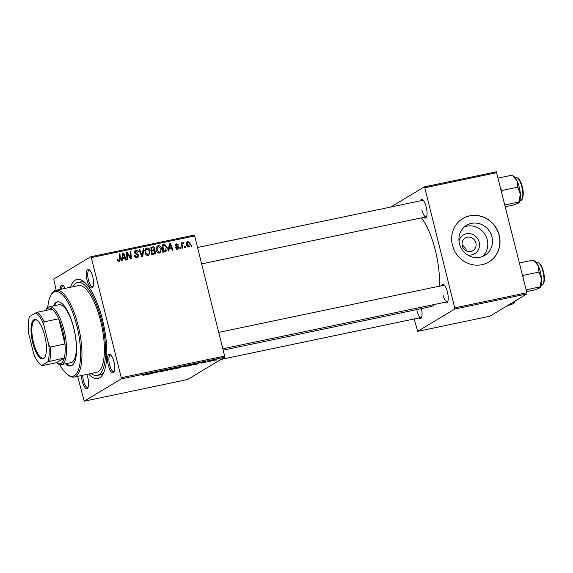 <?xml version="1.0" encoding="UTF-8"?>
<svg xmlns="http://www.w3.org/2000/svg" width="573" height="573" viewBox="0 0 573 573"><rect width="100%" height="100%" fill="white"/><g stroke="black" fill="none" stroke-linecap="round" stroke-linejoin="round"><path stroke-width="0.86" d="M464.424 226.879A17.577 16.488 -121 0 1 466.802 226.185A17.577 16.488 -121 0 1 485.789 235.79A17.577 16.488 -121 0 1 482.308 256.589M467.418 254.856A10.951 10.271 59 0 0 471.694 254.892A10.951 10.271 59 0 0 479.178 242.207A10.951 10.271 59 0 0 466.422 233.763A10.951 10.271 59 0 0 458.987 240.846M466.186 250.788L466.035 248.825L462.031 244.549M470.834 251.454A7.385 6.926 59 0 0 472.868 250.659A7.385 6.926 59 0 0 475.518 241.799A7.385 6.926 59 0 0 467.281 237.201A7.385 6.926 59 0 0 465.247 238.003A7.385 6.926 59 0 0 462.597 246.863A7.385 6.926 59 0 0 470.834 251.454M479.938 257.284A17.577 16.488 59 0 0 484.772 255.386A17.577 16.488 59 0 0 491.082 234.3A17.577 16.488 59 0 0 471.479 223.37A17.577 16.488 59 0 0 466.644 225.261A17.577 16.488 59 0 0 460.327 246.354A17.577 16.488 59 0 0 479.938 257.284M481.922 264.683A25.327 23.751 59 0 0 488.891 261.947A25.327 23.751 59 0 0 497.987 231.564A25.327 23.751 59 0 0 469.738 215.82A25.327 23.751 59 0 0 462.769 218.549A25.327 23.751 59 0 0 453.68 248.933A25.327 23.751 59 0 0 481.922 264.683M488.826 261.983A25.327 23.751 59 0 0 497.844 231.607A25.327 23.751 59 0 0 469.616 215.892A25.327 23.751 59 0 0 462.712 218.592M92.79 276.96A9.497 3.13 78.2 0 1 92.862 287.145A9.497 3.13 78.2 0 1 87.139 280.355A9.497 3.13 78.2 0 1 89.209 269.725A9.497 3.13 78.2 0 1 92.79 276.96M89.768 270.234A8.445 2.786 -101.8 0 0 89.209 270.191A8.445 2.786 -101.8 0 0 88.428 279.968A8.445 2.786 -101.8 0 0 92.668 286.715A8.445 2.786 -101.8 0 0 93.163 286.45M113.955 361.857A9.497 3.13 78.2 0 1 114.027 372.042A9.497 3.13 78.2 0 1 108.311 365.252A9.497 3.13 78.2 0 1 110.381 354.623A9.497 3.13 78.2 0 1 113.955 361.857M110.933 355.131A8.445 2.786 -101.8 0 0 110.374 355.088A8.445 2.786 -101.8 0 0 109.601 364.858A8.445 2.786 -101.8 0 0 113.841 371.612A8.445 2.786 -101.8 0 0 114.328 371.347M86.781 374.405A9.497 3.13 78.2 0 1 87.798 377.6A9.497 3.13 78.2 0 1 87.87 387.785A9.497 3.13 78.2 0 1 82.147 380.995A9.497 3.13 78.2 0 1 81.352 375.544M82.72 375.258A8.445 2.786 -101.8 0 0 83.436 380.608A8.445 2.786 -101.8 0 0 87.676 387.355A8.445 2.786 -101.8 0 0 88.17 387.09M421.463 308.618A9.497 3.13 78.2 0 1 421.334 317.936A9.497 3.13 78.2 0 1 418.763 318.008M416.908 310.759A8.445 2.786 -101.8 0 0 421.148 317.514A8.445 2.786 -101.8 0 0 421.635 317.249M420.296 200.844A9.497 3.13 78.2 0 1 422.681 199.877A9.497 3.13 78.2 0 1 426.255 207.118A9.497 3.13 78.2 0 1 426.326 217.296A9.497 3.13 78.2 0 1 423.755 217.368M421.9 210.119A8.445 2.786 -101.8 0 0 426.14 216.873A8.445 2.786 -101.8 0 0 426.627 216.608M441.461 285.741A9.497 3.13 78.2 0 1 443.846 284.774A9.497 3.13 78.2 0 1 447.42 292.008A9.497 3.13 78.2 0 1 447.492 302.193A9.497 3.13 78.2 0 1 444.927 302.265M443.065 295.016A8.445 2.786 -101.8 0 0 447.305 301.77A8.445 2.786 -101.8 0 0 447.8 301.505M70.465 287.259A50.653 16.703 78.2 0 1 83.45 281.329A50.653 16.703 78.2 0 1 102.524 319.92A50.653 16.703 78.2 0 1 102.911 374.233A50.653 16.703 78.2 0 1 88.643 374.019M91.05 373.51A47.487 15.657 -101.8 0 0 97.202 375.458L100.132 374.842A47.487 15.657 -101.8 0 0 103.849 372.321M439.391 286.178A48.54 16.008 -101.8 0 0 435.365 250.451A48.54 16.008 -101.8 0 0 421.406 217.862M205.428 362.387L204.719 362.53L205.399 362.265M210.212 361.384L209.503 361.527L210.184 361.262M184.248 366.827C182.773 367.1 182.307 367.078 182.859 366.749L187.12 365.345C188.646 365.065 189.104 365.094 188.503 365.438L184.227 366.727M193.602 364.858L199.067 362.852L197.807 363.977L193.574 364.743M178.998 367.916L176.262 368.489L179.614 366.928L182.708 366.491L178.969 367.823M182.264 366.383L182.672 366.34M181.218 366.935L181.612 366.971M167.517 370.323L166.607 370.516L167.76 369.413L168.476 369.263L167.488 370.208L172.695 368.375L167.517 370.323L167.38 369.778L167.488 370.208M143.035 375.272L148.686 373.403L142.921 375.379M143.766 375.036L144.246 375.107M152.518 373.467L155.161 372.049L155.906 371.891L155.999 372.608L159.53 371.132L156.178 372.701L155.433 372.851L155.326 372.149L152.475 373.302M77.627 376.325L84.188 401.193L187.543 379.548L224.559 357.266L121.204 378.918L121.261 377.707L224.616 356.062L224.559 357.266M84.188 401.193L121.204 378.918M146.889 374.642L152.354 372.636L151.093 373.761L146.86 374.527M165.332 370.165L162.94 370.631L164.738 370.667L161.951 371.497L160.576 371.497L164.007 370.824L162.216 370.788L165.361 369.914M172.903 369.205C171.427 369.478 170.962 369.456 171.513 369.127L175.775 367.723C177.301 367.436 177.759 367.472 177.157 367.816L172.881 369.105M201.152 363.074L205.499 361.921L201.037 363.189M201.918 362.895L202.534 362.924M204.762 362.086L204.124 362.021M189.627 365.689L187.607 366.118L190.959 364.55L194.132 364.242L189.606 365.595M193.502 364.027L194.068 363.962M213.378 360.725L212.325 360.696L215.591 359.615L216.58 359.672L213.357 360.653M207.476 361.95L211.337 360.532L207.433 361.785M216.773 360.009L216.064 360.152L216.744 359.887M161.464 248.281L160.204 252.779L159.523 253.044C157.876 253.073 156.837 252.213 156.408 250.451L156.558 247.106L158.313 245.602C160.01 245.573 161.063 246.469 161.464 248.281L160.805 248.682M169.178 248.883L168.82 251.003L168.054 251.16L169.443 243.375L170.317 243.188L173.025 250.122L172.308 250.272L171.599 248.374L168.376 249.362M118.031 261.259L119.055 260.643L119.65 259.111L119.213 253.889L119.929 253.739L120.387 259.139L119.22 261.489L117.429 260.206L117.329 259.548L118.017 259.304L118.11 259.934L119.299 260.55L118.045 261.309M119.7 261.302L119.22 261.489M136.088 251.139L135.164 252.399L138.838 255.171L137.986 257.427L137.219 257.714C135.765 257.936 134.863 257.277 134.505 255.744L135.192 255.515L135.636 256.525L137.606 256.668L135.801 257.628L138.143 255.393L135.658 253.982L134.462 252.593L135.178 250.573L135.901 250.301C137.155 250.122 137.993 250.666 138.408 251.948L137.756 252.328L136.088 251.139L134.333 252.077M143.938 248.711L142.734 256.46L141.832 256.654L139.01 249.749L139.726 249.599L142.14 255.515L143.178 248.875L143.938 248.711L143.121 249.205M150.119 250.659L148.858 255.15L148.178 255.422C146.53 255.451 145.492 254.591 145.062 252.829L145.213 249.484L146.967 247.98C148.665 247.951 149.718 248.847 150.119 250.659L149.46 251.053M191.898 245.094L191.991 246.146L191.282 246.297L191.174 245.244L191.898 245.094L191.203 245.516M56.168 290.253L53.733 279.044L90.749 256.761L194.104 235.116L194.67 235.947L91.315 257.592L121.261 377.707M194.67 235.947L224.616 356.062M155.627 251.432C155.87 252.765 155.398 253.638 154.216 254.061L151.48 254.634L150.857 247.264L153.578 246.82L154.925 248.238L154.416 250.172L155.627 251.432L154.961 251.834M154.774 253.839L154.216 254.061M122.464 258.667L122.106 260.787L121.34 260.944L122.729 253.159L123.603 252.972L126.311 259.906L125.594 260.056L124.885 258.158L121.662 259.146M127.378 255.107L127.736 259.605L127.02 259.755L126.404 252.385L127.156 252.227L130.615 257.864L130.057 251.619L130.78 251.468L131.396 258.838L130.651 258.996L127.177 253.366L127.378 255.107L126.669 255.537M176.47 249.198L178.182 247.622L175.531 245.595L176.649 243.811L178.654 245.043L177.974 245.287L176.778 244.463L176.384 245.738L178.282 246.548L178.876 247.414L177.573 249.262L175.417 247.765L176.104 247.529L177.831 248.467L176.57 249.219M176.126 244.005L175.739 244.356M176.778 244.463L175.274 245.316M178.224 249.019L177.573 249.262M165.898 251.432L162.825 252.256L162.202 244.886L164.802 244.442L167.008 246.949C167.502 248.761 167.137 250.251 165.898 251.432M190.064 243.281C190.537 245.008 190.071 246.232 188.646 246.942L186.447 245.23C185.931 243.439 186.404 242.178 187.865 241.462L190.064 243.281L189.405 243.675M189.147 246.748L188.646 246.942M187.278 241.684L186.827 242.085M185.344 246.469L185.43 247.522L184.721 247.672L184.613 246.619L185.344 246.469L184.642 246.891M183.238 243.303L182.543 245.946L182.694 248.095L181.978 248.245L181.526 242.888L182.243 242.737L182.329 243.847L183.188 242.443L183.718 242.529L183.639 243.396L181.827 244.127M180.552 247.472L180.645 248.524L179.936 248.675L179.829 247.622L180.552 247.472L179.858 247.894M414.207 318.968L417.66 331.344L489.808 316.239L526.823 293.956L454.668 309.069L454.733 307.866L526.881 292.753L526.823 293.956M417.66 331.344L454.668 309.069M390.822 207.018L424.213 186.92L496.368 171.807L526.881 292.753M496.934 172.638L424.779 187.751L454.733 307.866M223.148 350.153L430.889 306.641A48.54 16.008 -101.8 0 0 434.341 304.485M424.779 187.751L424.213 186.92M444.397 285.29A8.445 2.786 -101.8 0 0 443.846 285.239L218.714 332.397M423.232 200.392A8.445 2.786 -101.8 0 0 422.673 200.349L197.549 247.5M60.179 289.415A9.497 3.13 78.2 0 1 63.051 285.469A9.497 3.13 78.2 0 1 65.121 288.377M91.315 257.592L90.749 256.761M85.076 282.704A47.487 15.657 -101.8 0 0 80.657 281.887L77.735 282.503A47.487 15.657 -101.8 0 0 72.878 286.751M63.603 285.984A8.445 2.786 -101.8 0 0 63.051 285.934A8.445 2.786 -101.8 0 0 61.598 289.114M150.9 247.751L153.578 246.82M152.325 247.572L152.805 247.737M154.266 248.632L154.925 248.238M153.743 249.778L153.242 250.852M153.299 250.845L154.416 250.172M154.438 252.994L154.058 254.09M152.891 253.911L154.338 253.058L154.911 251.561L153.421 250.816L151.917 251.132L152.124 253.617L154.144 253.159L152.203 254.097L153.457 253.345M151.451 254.254L152.203 254.097M151.165 250.902L152.826 250.251M151.652 247.973L151.845 250.272L154.08 249.491L154.223 248.417L152.862 247.722L150.957 248.396M151.15 250.688L151.845 250.272M152.533 250.508L154.08 249.491M151.222 251.554L151.917 251.132M151.43 254.04L152.124 253.617M145.671 248.746L146.967 247.98M145.714 248.739L147.003 248.861M148.887 254.047L148.192 255.415M145.9 249.577L144.654 250.666M146.896 255.3L148.02 254.577C149.417 253.782 149.875 252.5 149.388 250.73L147.154 248.818L145.42 249.764M144.912 250.516L145.907 249.914L145.778 252.714L148.02 254.577L146.853 255.279M145.141 253.101L145.778 252.714M147.154 248.818L145.907 249.914M139.103 249.971L139.726 249.599M141.517 255.895L142.14 255.515M141.703 255.78L141.638 256.188M134.548 255.902L135.192 255.515M134.612 256.124L135.242 255.744M134.984 256.919L135.636 256.525M135.951 251.167L134.676 251.053L135.901 250.301M137.814 252.306L138.408 251.948M134.519 252.786L135.164 252.399M134.87 253.409L135.586 252.98M138.179 255.572L138.838 255.171M137.656 256.64L137.255 257.707M117.343 259.712L118.017 259.304M117.458 260.328L118.11 259.934M119.234 254.161L119.929 253.739M119.678 259.569L120.387 259.139M119.148 260.643L118.94 261.524M122.665 253.538L123.603 252.972M123.918 257.743L124.14 258.316M121.791 258.423L124.577 257.349L123.259 253.868L122.643 257.75L124.577 257.349M121.82 258.244L122.643 257.75M122.529 254.305L123.259 253.868M126.432 252.664L127.156 252.227M130.121 258.165L130.615 257.864M130.078 251.891L130.78 251.468M126.518 253.767L127.177 253.366M175.46 247.916L176.104 247.529M175.632 244.528L176.427 244.621M175.567 245.724L176.212 245.33M175.761 246.111L176.384 245.738M177.537 246.992L178.282 246.548M178.21 247.815L178.876 247.414M177.666 248.56L177.458 249.284M169.379 243.754L170.317 243.188M170.632 247.959L170.854 248.532M168.505 248.639L171.291 247.565L169.973 244.084L169.357 247.966L171.291 247.565M168.534 248.46L169.357 247.966M169.243 244.521L169.973 244.084M162.245 245.373L164.802 244.442M163.541 245.194L164.15 245.359M166.349 247.343L167.008 246.949M165.783 250.422L165.139 251.762M162.796 251.876L165.468 250.666L166.285 247.056L164.952 245.316L162.997 245.602L163.47 251.246L165.468 250.666M162.302 246.018L162.997 245.602M162.775 251.662L163.47 251.246M163.126 251.805L164.387 251.053M157.016 246.369L158.313 245.602M157.059 246.361L158.349 246.483M160.232 251.676L159.538 253.044M157.246 247.199L155.999 248.288M158.241 252.922L159.366 252.199C160.762 251.404 161.221 250.122 160.734 248.353L158.499 246.44L156.766 247.386M156.257 248.138L157.253 247.536L157.124 250.344L159.366 252.199L158.198 252.901M156.486 250.73L157.124 250.344M158.499 246.44L157.253 247.536M186.748 242.193L187.572 242.307M188.846 246.125L188.467 246.97M187.607 246.827L188.496 246.297L189.355 243.425L188.001 242.114L186.397 243.024M188.001 242.114L187.135 245.008L188.746 246.197L187.493 246.949M186.49 245.394L187.135 245.008M181.548 243.153L182.243 242.737M181.698 244.22L182.329 243.847M182.493 243.267L183.718 242.529M182.458 243.375L182.422 243.769M155.82 371.913L155.999 372.608M155.283 372.264L155.433 372.851M151 373.381L151.093 373.761M150.563 373.281L148.973 373.868L150.907 373.467L151.58 372.894L150.541 373.173M173.784 368.231L171.993 368.876M172.165 368.804L173.211 369.041L176.584 367.572M175.474 367.787L173.805 368.332M176.47 367.952L175.496 367.88M179.915 366.863L178.898 367.451L182.013 366.434M181.132 366.613L179.936 366.964M181.992 366.641L181.154 366.706M178.461 367.465L177.372 368.16L180.968 366.999M179.979 367.221L178.504 367.63M180.939 367.243L180.008 367.314M197.714 363.597L197.807 363.977M197.277 363.497L195.687 364.084L197.621 363.683L198.294 363.11L197.255 363.382M191.282 364.586L188.718 365.782L193.438 364.378L191.26 364.485M185.129 365.853L183.339 366.498M183.51 366.426L184.556 366.663L187.93 365.194M186.819 365.409L185.151 365.954M187.815 365.574L186.841 365.502M215.871 359.823L213.063 360.539L215.341 359.672M213.02 360.367L213.586 360.61M65.594 363.748A32.711 10.787 -101.8 0 0 70.773 365.896A32.711 10.787 -101.8 0 0 73.788 328.028A32.711 10.787 -101.8 0 0 57.364 301.864A32.711 10.787 -101.8 0 0 53.482 305.91M66.568 363.547A32.711 10.787 -101.8 0 0 71.253 365.76M59.728 364.578A43.262 14.268 -101.8 0 0 67.499 374.577A43.262 14.268 -101.8 0 0 76.925 326.137A43.262 14.268 -101.8 0 0 50.875 295.224A43.262 14.268 -101.8 0 0 47.774 307.5M50.875 295.224L51.534 294.078A44.322 14.619 78.2 0 1 55.953 290.296A44.322 14.619 78.2 0 1 78.215 325.743A44.322 14.619 78.2 0 1 74.125 377.055A44.322 14.619 78.2 0 1 68.559 375.372L67.499 374.577M74.125 377.055L96.558 372.357A44.322 14.619 -101.8 0 0 100.64 321.052A44.322 14.619 -101.8 0 0 78.379 285.598L55.953 290.296M97.202 375.458A47.487 15.657 -101.8 0 0 101.586 320.486A47.487 15.657 -101.8 0 0 77.735 282.503M45.632 310.466L46.284 309.32A29.545 9.741 78.2 0 1 48.182 307.214A29.545 9.741 78.2 0 1 49.235 306.799L58.983 304.757A29.545 9.741 78.2 0 1 73.824 328.393A29.545 9.741 78.2 0 1 71.102 362.594L61.347 364.636A29.545 9.741 78.2 0 1 57.637 363.511L56.577 362.723A28.492 9.397 -101.8 0 0 61.168 363.404A28.492 9.397 -101.8 0 0 64.291 358.018A28.492 9.397 -101.8 0 0 64.985 343.979A28.492 9.397 -101.8 0 0 58.704 318.803A28.492 9.397 -101.8 0 0 52.107 309.155A28.492 9.397 -101.8 0 0 47.466 308.439A28.492 9.397 -101.8 0 0 45.632 310.466A28.492 9.397 -101.8 0 0 45.604 310.516M57.859 301.792A32.711 10.787 -101.8 0 0 54.456 305.703M501.769 192.027L502.356 190.408L501.103 189.355M505.429 206.71L514.053 204.905L518.436 203.05L518.837 202.033L519.074 202.52L519.331 202.061A13.924 4.591 -101.8 0 0 520.348 194.175L518.837 202.033L504.985 204.933M517.877 187.156L520.348 194.175A13.924 4.591 -101.8 0 0 516.996 180.739L517.877 187.156L502.356 190.408M512.133 175.159L516.996 180.739A13.924 4.591 -101.8 0 0 513.981 176.513L512.133 175.159L498.288 178.06M511.553 303.153L513.845 302.673L514.081 303.16L514.339 302.702A13.924 4.591 78.2 0 0 514.955 301.097L515.786 300.925A11.61 3.825 -101.8 0 0 516.975 299.887M514.275 301.513L513.444 303.69L506.768 306.025M541.514 279.072A13.924 4.591 -101.8 0 0 540.396 272.017A13.924 4.591 -101.8 0 0 538.162 265.636L539.043 272.053L541.514 279.072L540.002 286.923L540.239 287.41L540.497 286.958A13.924 4.591 78.2 0 0 541.514 279.072M526.157 289.823L540.002 286.923L539.601 287.947L535.225 289.802L526.601 291.607M522.934 276.924L523.521 275.305L539.043 272.053M523.521 275.305L522.268 274.252M533.305 260.056L538.162 265.636A13.924 4.591 -101.8 0 0 535.146 261.41L533.305 260.056L519.453 262.957M43.562 358.634A20.155 6.647 78.2 0 1 32.725 342.797A20.155 6.647 78.2 0 1 33.871 319.748A20.155 6.647 78.2 0 1 37.116 320.228A20.155 6.647 78.2 0 1 45.224 337.826A20.155 6.647 78.2 0 1 44.859 357.201A20.155 6.647 78.2 0 1 43.562 358.634M37.438 320.486A19.525 6.439 -101.8 0 0 35.297 319.963A19.525 6.439 -101.8 0 0 34.609 320.235A19.525 6.439 -101.8 0 0 33.241 341.479A19.525 6.439 -101.8 0 0 43.304 358.175A19.525 6.439 -101.8 0 0 43.999 357.896A19.525 6.439 -101.8 0 0 45.052 356.836M49.235 306.799A29.545 9.741 78.2 0 1 64.47 332.068A29.545 9.741 78.2 0 1 62.4 364.22A29.545 9.741 78.2 0 1 61.347 364.636M56.577 362.723A28.492 9.397 -101.8 0 1 56.526 362.688L64.291 358.018L47.946 361.735A27.44 9.046 -101.8 0 0 48.784 344.839L43.706 324.483A27.44 9.046 -101.8 0 0 35.762 312.872L29.488 316.647A27.44 9.046 -101.8 0 0 28.65 333.543L33.728 353.899A27.44 9.046 -101.8 0 0 40.891 365.001A27.44 9.046 -101.8 0 0 41.671 365.51L47.946 361.735M48.784 344.839L50.36 347.045L64.985 343.979L58.704 318.803L44.078 321.861L43.706 324.483M56.526 362.688L41.901 365.753L40.891 365.001M35.762 312.872L37.481 312.221A28.492 9.397 78.2 0 1 44.078 321.861M52.107 309.155L37.481 312.221M50.36 347.045A28.492 9.397 78.2 0 1 49.665 361.083M151.351 247.651L152.604 246.899M151.745 250.788L152.998 250.029M140.786 254.097L141.438 253.703M135.944 254.097L136.997 253.467M122.235 255.938L123.059 255.436M128.144 255.085L128.753 254.72M129.312 256.905L129.899 256.546M176.283 246.555L177.086 246.075M168.949 246.154L169.773 245.652M162.653 245.287L163.907 244.535M181.82 246.383L182.543 245.946M167.717 369.456L167.825 369.907M521.853 186.848A11.61 3.825 -101.8 0 0 516.022 177.558C518.73 177.788 520.814 180.867 522.275 186.805C524.696 194.748 521.939 201.452 520.778 200.285A11.61 3.825 -101.8 0 0 521.853 186.848M537.188 262.455C539.895 262.685 541.986 265.765 543.448 271.702C545.159 278.929 544.658 283.427 541.951 285.175A11.61 3.825 -101.8 0 0 543.018 271.738A11.61 3.825 -101.8 0 0 537.188 262.455L536.357 262.627M426.14 216.873L201.639 263.895M516.022 177.558L515.191 177.737M520.778 200.285L519.947 200.457M421.148 317.514L220.942 359.443M515.786 300.925L517.297 299.693M222.804 348.792L447.305 301.77M541.951 285.175L541.12 285.354"/></g></svg>
